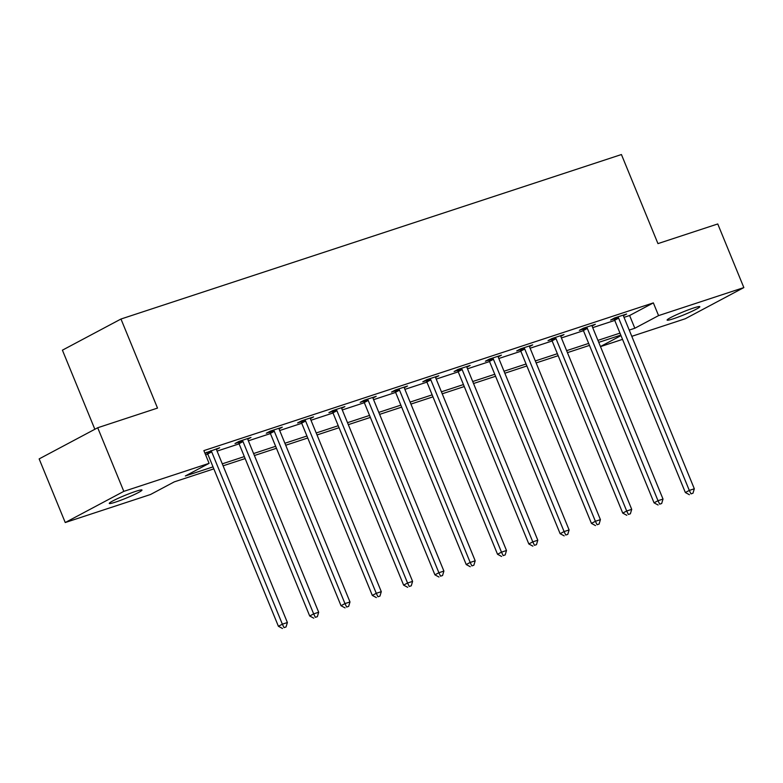 <?xml version="1.0" encoding="UTF-8"?>
<svg xmlns="http://www.w3.org/2000/svg" width="783" height="783" viewBox="0 0 783 783"><rect width="100%" height="100%" fill="white"/><g stroke="black" fill="none" stroke-linecap="round" stroke-linejoin="round"><path stroke-width="1.17" d="M135.762 491.342A17.666 1.497 -22.3 0 1 141.977 490.031A17.666 1.497 -22.3 0 1 133.022 495.169A17.666 1.497 -22.3 0 1 115.502 502.118A17.666 1.497 -22.3 0 1 109.277 503.43A17.666 1.497 -22.3 0 1 118.233 498.291A17.666 1.497 -22.3 0 1 135.762 491.342M693.591 307.993A17.666 1.497 -22.3 0 1 699.816 306.682A17.666 1.497 -22.3 0 1 690.86 311.82A17.666 1.497 -22.3 0 1 673.341 318.779A17.666 1.497 -22.3 0 1 667.116 320.09A17.666 1.497 -22.3 0 1 676.072 314.942A17.666 1.497 -22.3 0 1 693.591 307.993M94.851 429.27L62.415 350.177L120.974 319.024L621.428 154.535L657.955 243.611L717.757 223.958L743.85 287.586L685.291 318.74L631.793 336.328M622.534 339.372L600.492 346.615M213.847 468.86L174.266 481.868L150.522 494.504L65.243 522.535L123.812 491.372L209.09 463.34L185.346 475.976L213.025 466.874M123.812 491.372L97.709 427.753L39.15 458.907L65.243 522.535M624.012 317.36L629.61 315.52L653.355 302.884L203.874 450.616L209.09 463.34M205.616 454.874L207.808 454.15M217.077 451.106L239.109 443.863M248.377 440.819L270.419 433.576M279.678 430.533L301.719 423.29M310.988 420.246L333.02 413.003M342.288 409.949L364.33 402.707M373.589 399.663L395.63 392.42M404.889 389.376L426.931 382.133M436.2 379.089L458.231 371.847M467.5 368.803L489.541 361.56M498.8 358.506L520.842 351.264M530.101 348.22L552.142 340.977M561.411 337.933L583.443 330.69M592.711 327.646L614.753 320.404M623.434 315.696L626.625 314.003L614.586 317.957L610.632 320.071L613.872 319.004M592.134 325.992L595.325 324.289L583.286 328.253L579.322 330.357L582.572 329.291M560.834 336.279L564.014 334.586L551.976 338.54L548.022 340.644L551.271 339.577M529.523 346.566L532.714 344.872L520.675 348.826L516.721 350.931L519.971 349.864M498.223 356.852L501.414 355.159L489.375 359.113L485.411 361.217L488.661 360.151M466.922 367.139L470.113 365.446L458.065 369.4L454.111 371.514L457.36 370.437M435.622 377.435L438.803 375.732L426.764 379.696L422.81 381.801L426.06 380.734M404.312 387.722L407.503 386.019L395.464 389.983L391.51 392.087L394.749 391.02M373.011 398.009L376.202 396.315L364.164 400.27L360.2 402.374L363.449 401.307M341.711 408.295L344.892 406.602L332.853 410.556L328.899 412.661L332.149 411.594M310.411 418.582L313.591 416.889L301.553 420.843L297.599 422.947L300.848 421.88M279.1 428.878L282.291 427.175L270.252 431.139L266.298 433.244L269.538 432.177M247.8 439.165L250.991 437.462L238.952 441.426L234.988 443.53L238.238 442.464M216.499 449.452L219.68 447.759L204.911 453.161M204.999 453.386L206.937 452.75M97.709 427.753L157.51 408.09L120.974 319.024M653.355 302.884L658.572 315.608L743.85 287.586M629.238 330.083L634.827 328.243L658.572 315.608M222.294 463.83L244.335 456.587M253.594 453.543L275.636 446.3M284.904 443.256L306.936 436.014M316.205 432.97L338.246 425.727M347.505 422.683L369.547 415.43M378.806 412.387L400.847 405.144M410.116 402.1L432.147 394.857M441.416 391.813L463.458 384.57M472.717 381.527L494.758 374.284M504.017 371.24L526.059 363.997M535.327 360.943L557.359 353.701M566.628 350.657L588.669 343.414M597.928 340.37L619.97 333.127M620.782 335.114L598.741 342.357M589.482 345.401L567.44 352.644M558.181 355.688L536.14 362.93M526.871 365.974L504.839 373.227M495.57 376.271L473.529 383.513M464.27 386.557L442.229 393.8M432.97 396.844L410.928 404.087M401.659 407.131L379.628 414.373M370.359 417.417L348.318 424.66M339.059 427.714L317.017 434.957M307.748 438L285.717 445.243M276.448 448.287L254.406 455.53M245.148 458.574L223.106 465.816M600.453 346.536L620.988 335.604M629.61 315.52L634.827 328.243M618.639 318.133L614.684 320.237L685.35 492.527L689.304 490.422L618.639 318.133A2.76 2.095 62 0 0 618.1 317.232L617.836 316.89M690.978 493.867L692.984 493.212L690.978 493.867L689.304 490.422L694.315 488.778L623.66 316.479A2.76 2.095 62 0 1 623.415 315.48L623.376 315.069M614.684 320.237A2.76 2.095 62 0 0 614.146 319.337L613.5 318.534M685.35 492.527L689.392 494.709M692.984 493.212L694.315 488.778M587.338 328.42L583.384 330.524L654.04 502.823L658.004 500.719L587.338 328.42A2.76 2.095 62 0 0 586.8 327.519L586.526 327.186M659.678 504.164L661.684 503.498L659.678 504.164L658.004 500.719L663.015 499.065L592.349 326.765A2.76 2.095 62 0 1 592.105 325.777L592.075 325.356M583.384 330.524A2.76 2.095 62 0 0 582.846 329.623L582.2 328.831M654.04 502.823L658.092 505.006M661.684 503.498L663.015 499.065M556.038 338.706L552.074 340.811L622.739 513.11L626.694 511.005L556.038 338.706A2.76 2.095 62 0 0 555.499 337.806L555.225 337.473M628.367 514.451L630.374 513.785L628.367 514.451L626.694 511.005L631.715 509.351L561.049 337.062A2.76 2.095 62 0 1 560.804 336.064L560.775 335.653M552.074 340.811A2.76 2.095 62 0 0 551.545 339.91L550.899 339.117M622.739 513.11L626.791 515.292M630.374 513.785L631.715 509.351M524.727 348.993L520.773 351.097L591.439 523.396L595.393 521.292L524.727 348.993A2.76 2.095 62 0 0 524.199 348.092L523.925 347.76M597.067 524.737L599.073 524.081L597.067 524.737L595.393 521.292L600.414 519.638L529.748 347.349A2.76 2.095 62 0 1 529.504 346.35L529.465 345.939M520.773 351.097A2.76 2.095 62 0 0 520.235 350.197L519.589 349.404M591.439 523.396L595.481 525.579M599.073 524.081L600.414 519.638M493.427 359.289L489.473 361.394L560.129 533.683L564.093 531.579L493.427 359.289A2.76 2.095 62 0 0 492.889 358.379L492.624 358.046M565.766 535.024L567.773 534.368L565.766 535.024L564.093 531.579L569.104 529.934L498.448 357.635A2.76 2.095 62 0 1 498.203 356.637L498.164 356.226M489.473 361.394A2.76 2.095 62 0 0 488.935 360.483L488.289 359.691M560.129 533.683L564.181 535.866M567.773 534.368L569.104 529.934M462.127 369.576L458.163 371.68L528.828 543.97L532.783 541.865L462.127 369.576A2.76 2.095 62 0 0 461.588 368.666L461.314 368.333M534.466 545.311L536.472 544.655L534.466 545.311L532.783 541.865L537.804 540.221L467.138 367.922A2.76 2.095 62 0 1 466.893 366.924L466.864 366.513M458.163 371.68A2.76 2.095 62 0 0 457.634 370.78L456.988 369.977M528.828 543.97L532.88 546.152M536.472 544.655L537.804 540.221M430.816 379.863L426.862 381.967L497.528 554.266L501.482 552.152L430.816 379.863A2.76 2.095 62 0 0 430.288 378.962L430.014 378.629M503.156 555.607L505.162 554.941L503.156 555.607L501.482 552.152L506.503 550.508L435.837 378.209A2.76 2.095 62 0 1 435.593 377.21L435.554 376.799M426.862 381.967A2.76 2.095 62 0 0 426.334 381.067L425.678 380.264M497.528 554.266L501.58 556.449M505.162 554.941L506.503 550.508M399.516 390.149L395.562 392.254L466.228 564.553L470.182 562.448L399.516 390.149A2.76 2.095 62 0 0 398.987 389.249L398.713 388.916M471.855 565.894L473.862 565.228L471.855 565.894L470.182 562.448L475.193 560.794L404.537 388.505A2.76 2.095 62 0 1 404.292 387.507L404.253 387.096M395.562 392.254A2.76 2.095 62 0 0 395.024 391.353L394.378 390.56M466.228 564.553L470.27 566.735M473.862 565.228L475.193 560.794M368.216 400.436L364.261 402.54L434.917 574.839L438.881 572.735L368.216 400.436A2.76 2.095 62 0 0 367.677 399.536L367.413 399.203M440.555 576.18L442.561 575.515L440.555 576.18L438.881 572.735L443.892 571.081L373.227 398.792A2.76 2.095 62 0 1 372.982 397.793L372.953 397.382M364.261 402.54A2.76 2.095 62 0 0 363.723 401.64L363.077 400.847M434.917 574.839L438.969 577.022M442.561 575.515L443.892 571.081M336.915 410.723L332.951 412.837L403.617 585.126L407.571 583.022L336.915 410.723A2.76 2.095 62 0 0 336.377 409.822L336.103 409.489M409.245 586.467L411.261 585.811L409.245 586.467L407.571 583.022L412.592 581.378L341.926 409.078A2.76 2.095 62 0 1 341.682 408.08L341.652 407.669M332.951 412.837A2.76 2.095 62 0 0 332.423 411.927L331.777 411.134M403.617 585.126L407.669 587.309M411.261 585.811L412.592 581.378M305.605 421.019L301.651 423.123L372.316 595.413L376.271 593.308L305.605 421.019A2.76 2.095 62 0 0 305.076 420.109L304.802 419.776M377.944 596.754L379.951 596.098L377.944 596.754L376.271 593.308L381.292 591.664L310.626 419.365A2.76 2.095 62 0 1 310.381 418.367L310.342 417.956M301.651 423.123A2.76 2.095 62 0 0 301.112 422.223L300.466 421.42M372.316 595.413L376.359 597.595M379.951 596.098L381.292 591.664M274.304 431.306L270.35 433.41L341.016 605.709L344.97 603.595L274.304 431.306A2.76 2.095 62 0 0 273.766 430.405L273.502 430.063M346.644 607.04L348.65 606.385L346.644 607.04L344.97 603.595L349.981 601.951L279.325 429.652A2.76 2.095 62 0 1 279.081 428.653L279.042 428.242M270.35 433.41A2.76 2.095 62 0 0 269.812 432.51L269.166 431.707M341.016 605.709L345.058 607.882M348.65 606.385L349.981 601.951M243.004 441.592L239.04 443.697L309.706 615.996L313.67 613.892L243.004 441.592A2.76 2.095 62 0 0 242.466 440.692L242.192 440.359M315.343 617.337L317.35 616.671L315.343 617.337L313.67 613.892L318.681 612.237L248.015 439.948A2.76 2.095 62 0 1 247.771 438.95L247.741 438.529M239.04 443.697A2.76 2.095 62 0 0 238.512 442.796L237.866 442.004M309.706 615.996L313.758 618.178M317.35 616.671L318.681 612.237M211.704 451.879L207.74 453.983L278.405 626.283L282.36 624.178L211.704 451.879A2.76 2.095 62 0 0 211.165 450.979L210.891 450.646M284.033 627.623L286.04 626.958L284.033 627.623L282.36 624.178L287.381 622.524L216.715 450.235A2.76 2.095 62 0 1 216.47 449.236L216.441 448.825M207.74 453.983A2.76 2.095 62 0 0 207.211 453.083L206.565 452.29M278.405 626.283L282.457 628.465M286.04 626.958L287.381 622.524M618.1 317.232L614.146 319.337M586.8 327.519L582.846 329.623M555.499 337.806L551.545 339.91M524.199 348.092L520.235 350.197M492.889 358.379L488.935 360.483M461.588 368.666L457.634 370.78M430.288 378.962L426.334 381.067M398.987 389.249L395.024 391.353M367.677 399.536L363.723 401.64M336.377 409.822L332.423 411.927M305.076 420.109L301.112 422.223M273.766 430.405L269.812 432.51M242.466 440.692L238.512 442.796M211.165 450.979L207.211 453.083"/></g></svg>
